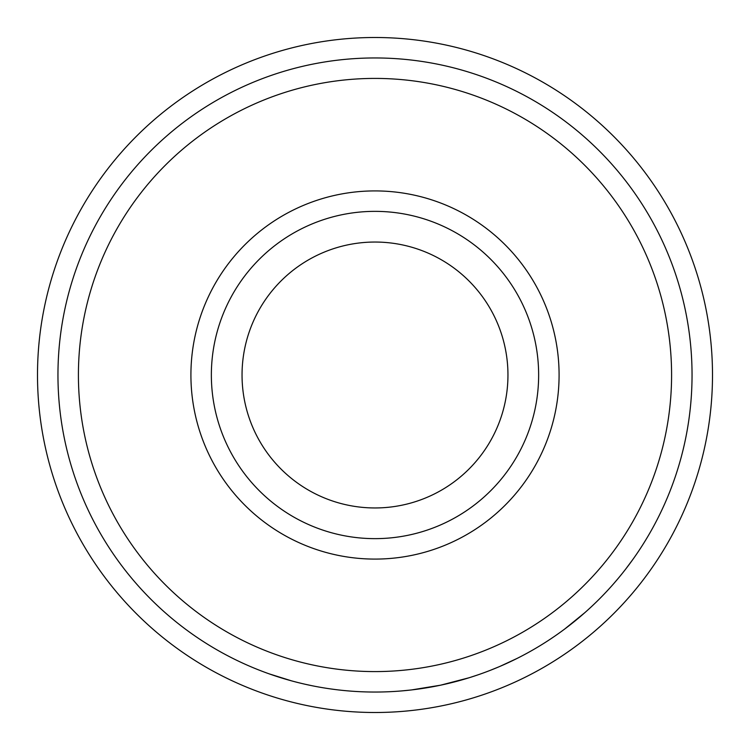<?xml version="1.0" encoding="UTF-8"?>
<svg xmlns="http://www.w3.org/2000/svg" width="750" height="750" viewBox="0 0 750 750"><rect width="100%" height="100%" fill="white"/><g stroke="black" fill="none" stroke-linecap="round" stroke-linejoin="round"><path stroke-width="1.12" d="M712.5 375A337.5 337.5 0 0 1 375 712.5A337.5 337.5 0 0 1 37.5 375A337.5 337.5 0 0 1 375 37.5A337.5 337.5 0 0 1 712.5 375M242.044 375A132.956 132.956 0 0 1 375 242.044A132.956 132.956 0 0 1 507.956 375A132.956 132.956 0 0 1 375 507.956A132.956 132.956 0 0 1 242.044 375M538.641 375A163.641 163.641 0 0 1 375 538.641A163.641 163.641 0 0 1 211.359 375A163.641 163.641 0 0 1 375 211.359A163.641 163.641 0 0 1 538.641 375M559.087 375A184.088 184.088 0 0 1 375 559.087A184.088 184.088 0 0 1 190.912 375A184.088 184.088 0 0 1 375 190.912A184.088 184.088 0 0 1 559.087 375M671.587 375A296.588 296.588 0 0 1 375 671.587A296.588 296.588 0 0 1 78.412 375A296.588 296.588 0 0 1 375 78.412A296.588 296.588 0 0 1 671.587 375M692.044 375A317.044 317.044 0 0 1 375 692.044A317.044 317.044 0 0 1 57.956 375A317.044 317.044 0 0 1 375 57.956A317.044 317.044 0 0 1 692.044 375M615.375 581.728L613.5 583.894M612.122 585.45L610.022 587.794M573.047 622.575L568.294 626.306M567.572 626.859L565.556 628.387M585 612.525L564.6 629.109M520.697 656.587L517.556 658.191M517.116 658.406L500.016 666.356M499.069 666.759L489.9 670.491M554.466 636.356L550.266 639.197M478.988 674.513L470.006 677.475M469.134 677.747L440.541 685.2L411.45 689.944M410.522 690.047L401.062 690.975M312.459 685.819L304.884 684.197M299.025 682.809L295.5 681.919M291.497 680.85L269.156 673.856M336.778 689.738L330.562 688.913M323.447 687.825L320.194 687.272M310.903 685.5L306.169 684.487M544.641 642.844L542.259 644.334M540.984 645.122L538.266 646.781M515.775 659.081L512.419 660.712M510.778 661.5L507.638 662.972M506.128 663.656L503.4 664.884M580.65 616.303L570.759 624.394M621.628 574.228L619.462 576.881M618.834 577.641L613.941 583.387M633.038 559.219L625.556 569.269"/></g></svg>
